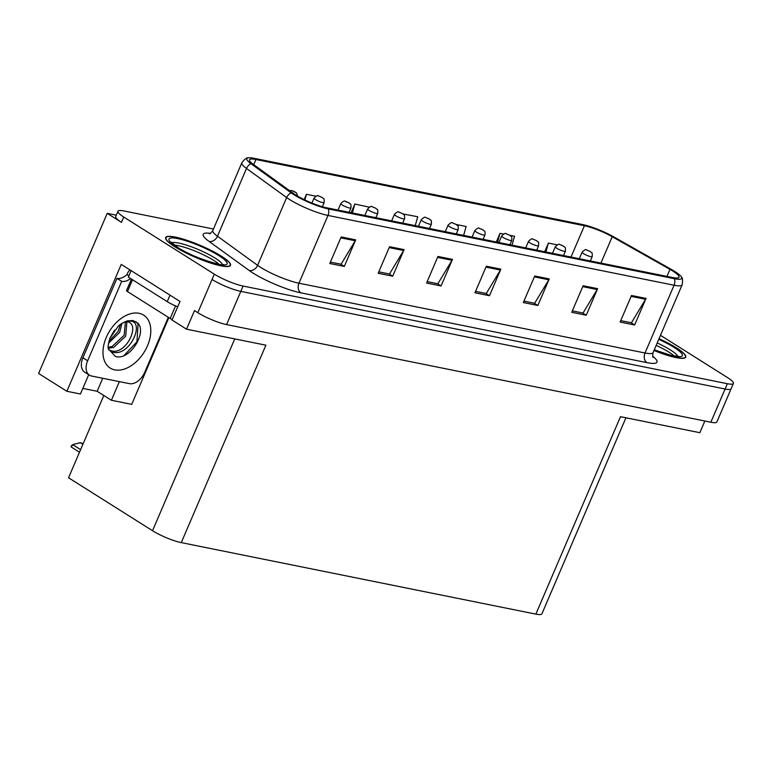 <?xml version="1.0" encoding="UTF-8"?>
<svg xmlns="http://www.w3.org/2000/svg" width="772" height="772" viewBox="0 0 772 772"><rect width="100%" height="100%" fill="white"/><g stroke="black" fill="none" stroke-linecap="round" stroke-linejoin="round"><path stroke-width="1.16" d="M116.292 215.195L107.211 213.361L38.6 373.455L66.874 391.279L121.252 264.4L179.992 301.437L172.021 320.033L186.535 329.19L194.505 310.595L197.825 312.689A22.05 4.014 23.2 0 0 226.572 324.587L710.848 422.236A22.05 4.014 23.2 0 0 716.889 421.946L731.123 388.741A22.05 4.014 23.2 0 1 725.091 389.02A22.05 4.014 23.2 0 0 731.123 388.741L733.4 383.423A22.05 4.014 23.2 0 0 727.649 377.662L660.485 335.318M625.928 417.797L541.905 613.837A22.05 4.014 -156.8 0 1 535.864 614.126L181.275 542.619L265.896 345.19L186.535 329.19M704.846 421.029L699.847 432.696L620.485 416.697L535.864 614.126M213.468 229.014L124.012 210.978A22.05 4.014 23.2 0 0 117.971 211.258A22.05 4.014 23.2 0 0 123.723 217.019L214.336 274.156A22.05 4.014 23.2 0 0 243.093 286.055L240.816 291.372L725.091 389.02L240.816 291.372A22.05 4.014 23.2 0 1 212.059 279.474A22.05 4.014 23.2 0 0 240.816 291.372L226.572 324.587M107.211 213.361L121.445 222.336A22.05 4.014 23.2 0 1 115.694 216.575L117.971 211.258M181.275 542.619A22.05 4.014 -156.8 0 1 152.528 530.721L68.554 477.772L103.824 395.486M82.836 388.393L97.156 391.288L111.39 400.263L131.713 404.354L168.875 317.668M88.703 374.7L80.423 394.019L66.874 391.279M111.39 400.263L119.38 381.629M97.156 391.288L102.734 378.28M653.981 350.488A35.28 6.427 23.2 0 0 685.739 357.137A35.28 6.427 23.2 0 0 676.533 347.921A35.28 6.427 23.2 0 0 659.027 338.734M221.294 256.13A35.28 6.427 23.2 0 0 186.949 240.314A35.28 6.427 23.2 0 0 165.642 237.544A35.28 6.427 23.2 0 0 174.839 246.76A35.28 6.427 23.2 0 0 209.183 262.577A35.28 6.427 23.2 0 0 230.5 265.346A35.28 6.427 23.2 0 0 221.294 256.13M672.856 271.078A23.517 4.285 -156.8 0 1 678.993 277.225A23.517 4.285 -156.8 0 1 672.557 277.524L326.479 207.745A23.517 4.285 -156.8 0 1 293.408 193.434L253.255 164.34A23.517 4.285 -156.8 0 1 249.52 159.804A23.517 4.285 -156.8 0 1 255.957 159.505L584.423 225.733A23.517 4.285 -156.8 0 1 612.215 236.724L669.98 269.37A23.517 4.285 -156.8 0 1 672.856 271.078M674.796 271.464A26.46 4.825 23.2 0 0 671.563 269.544L613.798 236.898A26.46 4.825 23.2 0 0 582.522 224.536L254.065 158.308A26.46 4.825 23.2 0 0 248.044 157.874A26.46 4.825 23.2 0 0 251.016 163.741L291.169 192.846A26.46 4.825 23.2 0 0 328.37 208.942L674.448 278.721A26.46 4.825 23.2 0 0 681.406 276.965A26.46 4.825 23.2 0 0 674.796 271.464M341.176 236.946L329.789 263.513L344.302 266.446L355.689 239.87L341.176 236.946M330.397 262.094L341.089 264.246L355.236 240.758A5.877 4.362 -78.6 0 0 355.689 239.87M340.693 264.169L344.302 266.446M389.561 246.702L378.174 273.278L392.697 276.202L404.084 249.626L389.561 246.702M378.791 271.85L389.484 274.002L403.631 250.514A5.877 4.362 -78.6 0 0 404.084 249.626M389.078 273.925L392.697 276.202M437.956 256.458L426.569 283.034L441.082 285.958L452.469 259.392L437.956 256.458M427.177 281.606L437.869 283.758L452.016 260.27A5.877 4.362 -78.6 0 0 452.469 259.392M437.473 283.681L441.082 285.958M631.506 295.493L620.119 322.059L634.632 324.993L646.029 298.417L631.506 295.493M620.736 320.631L631.428 322.792L645.575 299.304A5.877 4.362 -78.6 0 0 646.029 298.417M631.023 322.715L634.632 324.993M583.121 285.737L571.734 312.303L586.247 315.227L597.634 288.66L583.121 285.737M572.341 310.875L583.034 313.036L597.181 289.548A5.877 4.362 -78.6 0 0 597.634 288.66M582.638 312.95L586.247 315.227M534.735 275.971L523.339 302.547L537.862 305.471L549.249 278.904L534.735 275.971M523.956 301.119L534.649 303.28L548.796 279.792A5.877 4.362 -78.6 0 0 549.249 278.904M534.243 303.193L537.862 305.471M486.341 266.215L474.954 292.791L489.467 295.715L500.864 269.148L486.341 266.215M475.562 291.362L486.254 293.514L500.41 270.036A5.877 4.362 -78.6 0 0 500.864 269.148M485.858 293.437L489.467 295.715M243.093 286.055L727.369 383.713A22.05 4.014 23.2 0 0 733.4 383.423M315.951 196.213L306.445 194.293L304.158 199.62M463.634 235.402L466.134 226.495L456.339 224.517M503.605 234.051L500.005 233.327L496.29 241.983M512.019 245.158L514.519 236.251L509.945 235.325M557.22 244.859L548.39 243.083L544.675 251.74M369.305 207.147L354.84 204.049L351.125 212.715M415.24 225.646L417.739 216.739L403.138 213.998M500.005 233.327L497.506 242.234M548.39 243.083L545.891 251.99M354.84 204.049L352.341 212.956M306.445 194.293L304.863 199.958M289.568 190.645L291.71 190.549A3.677 2.827 100.3 0 1 292.472 190.848L294.914 191.852L292.472 190.848M292.578 190.867A3.677 2.615 -77.6 0 0 291.941 190.597A3.677 2.615 -77.6 0 0 291.826 190.578M71.024 446.805L71.603 445.454L73.572 444.344L71.024 446.805A3.677 2.374 -57.8 0 0 71.381 447.104L79.497 452.228M82.894 444.315L80.317 442.684L73.572 444.344M83.173 443.659L80.317 442.684M322.349 206.722L324.163 202.505A5.51 1.004 -156.8 0 1 320.834 202.071A5.51 1.004 -156.8 0 1 315.458 199.601A5.51 1.004 -156.8 0 1 314.021 198.163C316.452 195.731 317.948 194.998 318.518 195.963A3.677 2.827 100.3 0 1 319.28 196.252L321.721 197.256L319.28 196.252M319.386 196.271A3.677 2.615 -77.6 0 0 318.749 196.001A3.677 2.615 -77.6 0 0 318.633 195.982M349.089 212.3L350.97 207.909A5.51 1.004 -156.8 0 1 347.641 207.475A5.51 1.004 -156.8 0 1 342.266 205.005A5.51 1.004 -156.8 0 1 340.828 203.567C343.26 201.135 344.756 200.402 345.325 201.367A3.677 2.827 100.3 0 1 346.088 201.656L346.869 202.119M346.194 201.675A3.677 2.615 -77.6 0 0 345.557 201.415A3.677 2.615 -77.6 0 0 345.441 201.395M346.763 202.264L346.088 201.656M375.887 217.704L377.778 213.313A5.51 1.004 -156.8 0 1 374.439 212.879A5.51 1.004 -156.8 0 1 369.074 210.409A5.51 1.004 -156.8 0 1 367.636 208.971C370.068 206.539 371.564 205.806 372.133 206.771A3.677 2.827 100.3 0 1 372.895 207.06L375.337 208.064L372.895 207.06M373.001 207.089A3.677 2.615 -77.6 0 0 372.365 206.819A3.677 2.615 -77.6 0 0 372.249 206.799M108.794 349.841L112.847 352.177C129.358 356.847 144.451 323.584 131.51 321.229L126.975 320.882L132.958 320.525L137.677 323.024C147.548 332.114 129.725 361.286 115.375 356.403L108.495 349.012C107.646 348.249 108.099 344.688 109.856 338.339L118.531 325.765C123.559 322.3 126.251 320.949 126.598 321.702L127.245 321.808C141.006 323.507 126.338 355.284 111.342 350.855L108.968 349.899M108.476 343.27L119.679 332.336L121.976 323.256M108.881 341.349L118.174 331.391L120.393 324.279M108.331 348.23L113.667 347.4L125.711 336.138L126.82 322.667L126.106 321.702M108.225 347.294L112.162 346.454L124.205 335.183L125.373 321.827M109.991 337.991L114.536 330.04M168.306 317.311L144.74 372.307A14.697 9.505 -57.8 0 1 129.368 383.645L91.627 376.032A14.697 9.505 -57.8 0 1 89.475 375.182L84.727 372.191A14.697 9.505 -57.8 0 1 82.894 357.803L116.948 278.354A14.697 9.505 122.2 0 0 126.965 274.6L127.534 273.278A7.353 5.443 101.4 0 1 130.082 269.968M130.603 278.528A14.697 9.505 -57.8 0 1 121.686 281.346L116.948 278.354M89.475 375.182A14.697 9.505 -57.8 0 1 87.641 360.794L121.686 281.346M170.014 295.145L167.234 301.63A14.697 2.683 23.2 0 0 177.695 306.802M128.885 275.816L126.965 274.6M131.115 270.615L128.335 277.1L167.234 301.63M123.993 355.554L136.943 341.793L138.082 324.037L135.795 321.586M656.161 345.402A27.194 4.96 -156.8 0 1 668.938 352.167A27.194 4.96 -156.8 0 1 674.207 356.046M658.998 338.792A34.914 6.359 -156.8 0 1 676.291 347.873A34.914 6.359 -156.8 0 1 685.401 356.992A34.914 6.359 -156.8 0 1 654.009 350.43M174.385 245.139A27.194 4.96 -156.8 0 1 213.69 260.367A27.194 4.96 -156.8 0 1 218.958 264.246M221.053 256.082A34.914 6.359 -156.8 0 1 230.162 265.201A34.914 6.359 -156.8 0 1 209.067 262.461A34.914 6.359 -156.8 0 1 175.08 246.808A34.914 6.359 -156.8 0 1 165.98 237.689A34.914 6.359 -156.8 0 1 187.065 240.43A34.914 6.359 -156.8 0 1 221.053 256.082M131.452 279.068L126.511 290.6A3.677 0.666 23.2 0 0 127.467 291.555L170.168 318.479A3.677 0.666 23.2 0 0 172.224 319.55M402.695 223.108L404.586 218.717A5.51 1.004 -156.8 0 1 401.247 218.293A5.51 1.004 -156.8 0 1 395.882 215.813A5.51 1.004 -156.8 0 1 394.444 214.375C396.876 211.953 398.371 211.219 398.941 212.175A3.677 2.827 100.3 0 1 399.703 212.474L402.144 213.468L399.703 212.474M399.809 212.493A3.677 2.615 -77.6 0 0 399.172 212.223A3.677 2.615 -77.6 0 0 399.056 212.203M429.502 228.522L431.384 224.131A5.51 1.004 -156.8 0 1 428.055 223.697A5.51 1.004 -156.8 0 1 422.689 221.226A5.51 1.004 -156.8 0 1 421.251 219.779C423.683 217.357 425.179 216.623 425.748 217.579A3.677 2.827 100.3 0 1 426.511 217.878L428.952 218.881L426.511 217.878M426.617 217.897A3.677 2.615 -77.6 0 0 425.98 217.627A3.677 2.615 -77.6 0 0 425.864 217.607M456.31 233.926L458.192 229.535A5.51 1.004 -156.8 0 1 454.862 229.101A5.51 1.004 -156.8 0 1 449.497 226.63A5.51 1.004 -156.8 0 1 448.059 225.192C450.491 222.761 451.987 222.027 452.546 222.983A3.677 2.827 100.3 0 1 453.318 223.282L455.76 224.285L453.318 223.282M453.425 223.301A3.677 2.615 -77.6 0 0 452.788 223.031A3.677 2.615 -77.6 0 0 452.672 223.011M483.118 239.33L484.999 234.939A5.51 1.004 -156.8 0 1 481.67 234.505A5.51 1.004 -156.8 0 1 476.305 232.034A5.51 1.004 -156.8 0 1 474.867 230.596C477.299 228.165 478.794 227.431 479.354 228.396A3.677 2.827 100.3 0 1 480.126 228.686L482.568 229.689L480.126 228.686M480.232 228.705A3.677 2.615 -77.6 0 0 479.595 228.435A3.677 2.615 -77.6 0 0 479.48 228.415M509.925 244.734L511.807 240.343A5.51 1.004 -156.8 0 1 508.478 239.909A5.51 1.004 -156.8 0 1 503.112 237.438A5.51 1.004 -156.8 0 1 501.675 236C504.106 233.569 505.602 232.835 506.162 233.8A3.677 2.827 100.3 0 1 506.934 234.09L509.375 235.093L506.934 234.09M507.04 234.109A3.677 2.615 -77.6 0 0 506.403 233.848A3.677 2.615 -77.6 0 0 506.287 233.82M536.733 250.138L538.615 245.747A5.51 1.004 -156.8 0 1 535.286 245.313A5.51 1.004 -156.8 0 1 529.92 242.842A5.51 1.004 -156.8 0 1 528.482 241.404C530.914 238.973 532.41 238.239 532.969 239.204A3.677 2.827 100.3 0 1 533.741 239.494L536.183 240.497L533.741 239.494M533.838 239.523A3.677 2.615 -77.6 0 0 533.211 239.252A3.677 2.615 -77.6 0 0 533.095 239.233M563.541 255.542L565.422 251.151A5.51 1.004 -156.8 0 1 562.093 250.726A5.51 1.004 -156.8 0 1 556.728 248.246A5.51 1.004 -156.8 0 1 555.29 246.808C557.722 244.386 559.217 243.653 559.777 244.608A3.677 2.827 100.3 0 1 560.549 244.907L562.991 245.901L560.549 244.907M560.646 244.927A3.677 2.615 -77.6 0 0 560.009 244.656A3.677 2.615 -77.6 0 0 559.903 244.637M590.348 260.955L592.23 256.565A5.51 1.004 -156.8 0 1 588.901 256.13A5.51 1.004 -156.8 0 1 583.536 253.66A5.51 1.004 -156.8 0 1 582.098 252.212C584.529 249.79 586.025 249.057 586.585 250.012A3.677 2.827 100.3 0 1 587.347 250.311L589.798 251.315L587.347 250.311M587.453 250.331A3.677 2.615 -77.6 0 0 586.817 250.06A3.677 2.615 -77.6 0 0 586.71 250.041M710.848 422.236L727.369 383.713M197.825 312.689L214.336 274.156M152.528 530.721L234.736 338.908M652.736 356.268A36.747 6.697 -156.8 0 1 646.926 362.628L300.848 292.839A7.353 5.443 101.4 0 1 298.957 283.208L645.025 352.997A29.404 5.356 23.2 0 0 653.073 352.611C652.562 355.767 652.601 357.359 653.189 357.397M300.848 292.839A36.747 6.697 -156.8 0 1 252.936 273.008A36.747 6.697 -156.8 0 1 249.182 270.48L209.029 241.385A36.747 6.697 -156.8 0 1 210.38 233.337M260.618 267.344A29.404 5.356 23.2 0 0 298.957 283.208L327.994 215.446A29.404 5.356 -156.8 0 1 286.663 197.564L246.509 168.47A29.404 5.356 -156.8 0 1 241.839 162.805L212.802 230.567A29.404 5.356 23.2 0 0 217.463 236.222L257.616 265.317A29.404 5.356 23.2 0 0 260.618 267.344M251.016 163.741A7.353 5.626 125.9 0 0 246.509 168.47L217.463 236.222A7.353 5.626 -54.1 0 1 209.029 241.385M291.169 192.846A7.353 5.626 125.9 0 0 286.663 197.564L257.616 265.317A7.353 5.626 -54.1 0 1 249.182 270.48M328.37 208.942A7.353 5.443 101.4 0 1 327.994 215.446L674.072 285.235A7.353 5.443 -78.6 0 0 674.448 278.721M681.406 276.965C682.631 277.737 682.873 280.361 682.12 284.849A29.404 5.356 -156.8 0 1 674.072 285.235L645.025 352.997A7.353 5.443 101.4 0 0 646.926 362.628M123.723 217.019L121.445 222.336M255.957 159.505L253.737 164.687M669.98 269.37L666.969 276.405M612.215 236.724L600.925 263.088M584.423 225.733L571 257.047M485.955 267.122L500.41 270.036M534.349 276.878L548.796 279.792M582.735 286.634L597.181 289.548M631.12 296.39L645.575 299.304M437.57 257.356L452.016 260.27M389.175 247.6L403.631 250.514M340.79 237.844L355.236 240.758M80.616 449.622L73.292 445.01M114.767 369.875A31.314 20.236 -57.8 0 1 106.275 337.422A31.314 20.236 -57.8 0 1 139.018 313.278A31.314 20.236 -57.8 0 1 147.51 345.731A31.314 20.236 -57.8 0 1 114.767 369.875M87.641 360.794L82.894 357.803M657.213 342.951A27.946 5.095 -156.8 0 1 670.424 349.938A27.946 5.095 -156.8 0 1 677.729 356.413M658.757 339.352A31.604 5.761 -156.8 0 1 674.12 347.439A31.604 5.761 -156.8 0 1 680.354 356.703A31.604 5.761 -156.8 0 1 654.251 349.87M171.683 242.842A27.946 5.095 -156.8 0 1 189.815 246.239A27.946 5.095 -156.8 0 1 215.185 258.137A27.946 5.095 -156.8 0 1 222.49 264.622M218.872 255.638A31.604 5.761 -156.8 0 1 218.466 264.304A31.604 5.761 -156.8 0 1 177.261 247.243A31.604 5.761 -156.8 0 1 177.666 238.577A31.604 5.761 -156.8 0 1 218.872 255.638M170.168 318.479L175.553 305.915M127.467 291.555L132.533 279.744M248.044 157.874C246.635 157.527 244.57 159.167 241.839 162.805M682.12 284.849L653.073 352.611M212.802 230.567C210.862 233.115 209.685 234.186 209.26 233.791M297.616 196.146L296.545 192.932L291.941 190.597M324.163 202.505C324.269 196.889 323.873 199.639 322.262 197.468L318.749 196.001M311.917 203.075L314.021 198.163M350.97 207.909C351.077 202.293 350.681 205.043 349.069 202.872L345.557 201.415M338.039 210.071L340.828 203.567M377.778 213.313C377.884 207.697 377.489 210.447 375.877 208.276L372.365 206.819M364.847 215.484L367.636 208.971M677.681 357.32L678.733 356.336L671.341 355.458L654.27 349.812M685.401 356.992L685.034 357.841M222.433 265.529L223.484 264.535C226.756 267.208 192.788 258.031 177.792 247.465L171.056 242.061L171.066 243.508M230.162 265.201L229.795 266.05M165.98 237.689L165.613 238.538M404.586 218.717C404.692 213.101 404.296 215.861 402.685 213.68L399.172 212.223M391.655 220.888L394.444 214.375M431.384 224.131C431.5 218.515 431.104 221.265 429.493 219.094L425.98 217.627M418.463 226.292L421.251 219.779M458.192 229.535C458.307 223.919 457.912 226.669 456.3 224.498L452.788 223.031M445.27 231.696L448.059 225.192M484.999 234.939C485.115 229.323 484.719 232.073 483.108 229.902L479.595 228.435M472.078 237.1L474.867 230.596M511.807 240.343C511.923 234.727 511.527 237.477 509.916 235.306L506.403 233.848M498.886 242.505L501.675 236M538.615 245.747C538.731 240.131 538.335 242.881 536.723 240.71L533.211 239.252M525.693 247.918L528.482 241.404M565.422 251.151C565.538 245.535 565.143 248.294 563.531 246.114L560.009 244.656M552.501 253.322L555.29 246.808M592.23 256.565C592.336 250.948 591.95 253.698 590.339 251.527L586.817 250.06M579.309 258.726L582.098 252.212"/></g></svg>
